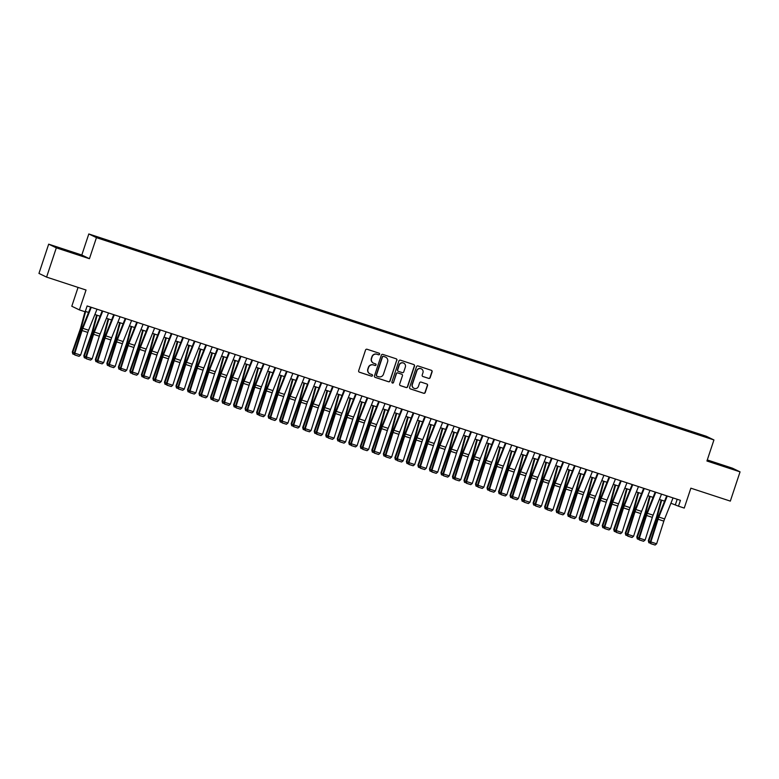 <?xml version="1.0" encoding="UTF-8"?>
<svg xmlns="http://www.w3.org/2000/svg" width="779" height="779" viewBox="0 0 779 779"><rect width="100%" height="100%" fill="white"/><g stroke="black" fill="none" stroke-linecap="round" stroke-linejoin="round"><path stroke-width="1.17" d="M379.607 354.25A0.847 0.837 115.8 0 0 379.081 353.189L367.065 349.255A1.207 1.188 115.8 0 0 365.555 350.024L358.671 370.697A1.207 1.188 115.8 0 0 359.421 372.216L371.437 376.16A0.847 0.837 115.8 0 0 372.498 375.614A0.847 0.837 115.8 0 0 371.973 374.543L370.414 374.037A3.876 3.807 115.8 0 1 368.019 369.178L368.594 367.454A3.876 3.807 115.8 0 1 373.433 364.962L374.991 365.478A0.847 0.837 115.8 0 0 376.053 364.932A0.847 0.837 115.8 0 0 375.527 363.871L373.969 363.355A3.876 3.807 115.8 0 1 371.573 358.496L372.148 356.772A3.876 3.807 115.8 0 1 376.987 354.289L378.545 354.796A0.847 0.837 115.8 0 0 379.607 354.25M373.404 363.121A3.876 3.807 115.8 0 1 371.369 358.398L371.943 356.675A3.876 3.807 115.8 0 1 376.783 354.182L378.341 354.698A0.847 0.837 115.8 0 0 379.071 353.189M359.177 372.109A1.207 1.188 115.8 0 0 359.216 372.119L371.232 376.053A0.847 0.837 115.8 0 0 371.973 374.543M369.85 373.803A3.876 3.807 115.8 0 1 367.815 369.08L368.389 367.357A3.876 3.807 115.8 0 1 373.229 364.864L374.787 365.38A0.847 0.837 115.8 0 0 375.517 363.861M719.942 464.469L728.745 467.604L719.942 464.469M66.157 250.283L74.959 253.409L66.157 250.283M697.604 433.494L702.006 435.062L697.604 433.494M428.654 378.409A1.207 1.188 115.8 0 0 430.174 377.63L432.102 371.836A1.207 1.188 115.8 0 0 431.352 370.317L418.011 365.945A1.207 1.188 115.8 0 0 416.492 366.714L409.618 387.387A1.207 1.188 115.8 0 0 410.367 388.906L423.708 393.278A1.207 1.188 115.8 0 0 425.227 392.499L427.554 385.498A1.207 1.188 115.8 0 0 426.804 383.979L421.098 382.109A1.207 1.188 115.8 0 0 419.579 382.888L418.43 386.355A3.243 3.184 115.8 0 1 413.99 388.283A3.243 3.184 115.8 0 1 412.373 384.378L416.901 370.765A3.243 3.184 115.8 0 1 421.332 368.847A3.243 3.184 115.8 0 1 422.948 372.752L422.199 375.02A1.207 1.188 115.8 0 0 422.948 376.539L428.45 378.312A1.207 1.188 115.8 0 0 429.969 377.533L431.897 371.729A1.207 1.188 115.8 0 0 431.391 370.327M56.312 247.849L89.429 258.706L81.805 255.015L48.678 244.168L56.312 247.849L46.584 277.1L86.041 290.031L79.419 309.915L85.184 311.804L87.131 305.952L680.427 500.332L678.49 506.184L684.244 508.074L690.866 488.18L730.322 501.111L740.05 471.86L732.416 468.179L707.283 459.941M89.429 258.706L96.44 237.644L713.934 439.95L706.933 461.002L740.05 471.86M396.93 360.307A1.207 1.188 115.8 0 0 396.18 358.788L382.84 354.416A1.207 1.188 115.8 0 0 381.33 355.195L374.446 375.868A1.207 1.188 115.8 0 0 375.196 377.387L388.546 381.759A1.207 1.188 115.8 0 0 390.055 380.98L396.725 360.21A1.207 1.188 115.8 0 0 396.219 358.807M400.425 360.18L413.766 364.553A1.207 1.188 115.8 0 1 414.516 366.072L407.641 386.744A1.207 1.188 115.8 0 1 406.122 387.523L400.416 385.654A1.207 1.188 115.8 0 1 399.666 384.135L402.451 375.751A1.207 1.188 115.8 0 0 401.711 374.232L397.923 372.985A1.207 1.188 115.8 0 0 396.404 373.764L393.502 382.489A0.847 0.837 115.8 0 1 392.343 382.995A0.847 0.837 115.8 0 1 391.915 381.973L398.906 360.959A1.207 1.188 115.8 0 1 400.425 360.18M46.584 277.1L38.95 273.419L48.678 244.168M98.573 237.439L104.094 239.172L98.573 237.439M96.44 237.644L88.806 233.963L706.3 436.259L713.934 439.95M689.551 431.829L689.824 430.991L106.889 240.01L108.271 241.169M689.824 430.991L707.079 437.35L695.851 433.893L112.916 242.912L95.661 236.553L108.339 240.701M78.056 287.412L71.795 306.235L79.419 309.915M81.805 255.015L88.806 233.963M670.914 503.224L678.49 506.184M85.33 311.376L88.563 312.428M94.892 314.502L100.082 316.206M106.411 318.28L111.601 319.984M117.931 322.058L123.121 323.752M129.45 325.826L134.64 327.531M140.97 329.605L146.16 331.299M152.489 333.373L157.679 335.077M164.018 337.151L169.199 338.855M175.538 340.929L180.728 342.624M187.057 344.698L192.247 346.402M198.577 348.476L203.767 350.17M210.096 352.244L215.286 353.948M221.616 356.022L226.806 357.727M233.135 359.801L238.325 361.495M244.655 363.569L249.845 365.273M256.174 367.347L261.364 369.042M267.703 371.125L272.884 372.82M279.223 374.894L284.403 376.598M290.742 378.672L295.932 380.366M302.262 382.44L307.452 384.144M313.781 386.218L318.971 387.923M325.301 389.997L330.491 391.691M336.82 393.765L342.01 395.469M348.34 397.543L353.53 399.238M359.859 401.312L365.049 403.016M371.379 405.09L376.569 406.794M382.908 408.868L388.088 410.562M394.427 412.636L399.617 414.34M405.947 416.414L411.137 418.109M417.466 420.183L422.656 421.887M428.986 423.961L434.176 425.665M440.505 427.739L445.695 429.433M452.024 431.508L457.215 433.212M463.544 435.286L468.734 436.98M475.063 439.054L480.253 440.758M486.583 442.832L491.773 444.536M498.112 446.61L503.292 448.305M509.632 450.379L514.822 452.083M521.151 454.157L526.341 455.861M532.67 457.935L537.861 459.629M544.19 461.704L549.38 463.408M555.709 465.482L560.899 467.176M567.229 469.25L572.419 470.954M578.748 473.028L583.938 474.732M590.268 476.806L595.458 478.501M601.797 480.575L606.977 482.279M613.316 484.353L618.497 486.047M624.836 488.121L630.026 489.825M636.355 491.9L641.545 493.604M647.875 495.678L653.065 497.372M659.394 499.446L664.584 501.15M677.194 499.271L675.393 504.685M691.177 432.364L691.275 431.683M703.943 435.841L703.456 436.162M374.952 377.27A1.207 1.188 115.8 0 0 374.991 377.289L388.332 381.661A1.207 1.188 115.8 0 0 389.851 380.882L396.725 360.21M383.55 356.431A0.847 0.837 115.8 0 0 382.489 356.977L376.452 375.127A0.847 0.837 115.8 0 0 376.978 376.189L378.613 376.724A3.876 3.807 115.8 0 0 383.463 374.232L387.582 361.836A3.876 3.807 115.8 0 0 385.186 356.967L383.346 356.334A0.847 0.837 115.8 0 0 382.285 356.879L382.489 356.977M376.773 376.091A0.847 0.837 115.8 0 1 376.247 375.02L382.285 356.879M385.547 357.113A3.876 3.807 115.8 0 0 384.982 356.87L385.186 356.967M383.346 356.334L384.982 356.87M400.172 385.537A1.207 1.188 115.8 0 0 400.211 385.547L405.917 387.416A1.207 1.188 115.8 0 0 407.436 386.647L414.311 365.974A1.207 1.188 115.8 0 0 413.805 364.562M401.75 374.241A1.207 1.188 115.8 0 0 401.497 374.124L397.709 372.888A1.207 1.188 115.8 0 0 396.199 373.667L393.502 382.489M392.246 382.937A0.847 0.837 115.8 0 0 393.298 382.392M405.353 367.045A3.243 3.184 115.8 0 0 403.736 363.141A3.243 3.184 115.8 0 0 399.296 365.069L397.709 369.859A1.207 1.188 115.8 0 0 398.449 371.379L402.246 372.615A1.207 1.188 115.8 0 0 403.756 371.846L405.353 367.045M403.629 363.092A3.243 3.184 115.8 0 0 399.091 364.962L399.296 365.069M398.205 371.262A1.207 1.188 115.8 0 1 397.494 369.762L399.091 364.962M422.705 376.423A1.207 1.188 115.8 0 0 422.744 376.442L428.45 378.312M421.235 368.798A3.243 3.184 115.8 0 0 416.697 370.668L416.901 370.765M413.892 388.234A3.243 3.184 115.8 0 1 412.169 384.281L416.697 370.668M410.367 388.906L410.163 388.809A1.207 1.188 115.8 0 0 410.163 388.809L423.503 393.181A1.207 1.188 115.8 0 0 425.013 392.402L427.35 385.401A1.207 1.188 115.8 0 0 426.843 383.989M84.969 311.736L80.782 327.346A6.164 1.139 108.1 0 1 80.091 329.585L72.301 351.981L72.749 352.439L80.529 330.043A9.251 1.704 -71.9 0 0 81.571 326.683L85.651 311.473M74.716 354.669L72.778 353.909L72.301 351.981M72.953 354.094L72.749 352.439L74.326 352.955M97.015 309.195L88.602 330.218A6.164 1.139 -71.9 0 0 87.813 332.419L80.607 355.088L74.842 353.208L74.813 354.99L79.078 356.324L75.047 355M91.26 307.306L82.837 328.339A6.164 1.139 -71.9 0 0 82.048 330.53L74.842 353.208L74.258 353.169L81.464 330.491A9.251 1.704 108.1 0 1 82.642 327.199L90.685 307.121M74.258 353.169L74.813 354.99M79.078 356.324L80.607 355.088M96.606 315.067L92.302 331.114A6.164 1.139 108.1 0 1 91.61 333.354L83.82 355.75L84.268 356.207L92.049 333.811A9.251 1.704 -71.9 0 0 93.09 330.452L97.171 315.252M86.235 358.437L84.298 357.678L83.82 355.75M84.473 357.863L84.268 356.207L85.846 356.733M108.125 318.845L103.821 334.892A6.164 1.139 108.1 0 1 103.13 337.132L95.35 359.528L95.788 359.986L103.578 337.589A9.251 1.704 -71.9 0 0 104.61 334.23L108.69 319.03M97.755 362.216L95.817 361.456L95.35 359.528M95.992 361.641L95.788 359.986L97.365 360.502M119.645 322.613L115.341 338.661A6.164 1.139 108.1 0 1 114.649 340.9L106.869 363.306L107.307 363.764L115.097 341.368A9.251 1.704 -71.9 0 0 116.129 338.008L120.209 322.798M109.274 365.994L107.336 365.234L106.869 363.306M107.512 365.409L107.307 363.764L108.885 364.28M131.174 326.391L126.86 342.439A6.164 1.139 108.1 0 1 126.169 344.678L118.389 367.075L118.827 367.532L126.617 345.136A9.251 1.704 -71.9 0 0 127.649 341.777L131.729 326.576M120.794 369.762L118.856 369.003L118.389 367.075M119.041 369.188L118.827 367.532L120.404 368.048M108.534 312.973L100.121 333.996A6.164 1.139 -71.9 0 0 99.332 336.187L92.126 358.866L86.362 356.977L86.333 358.759L90.598 360.102L86.566 358.778M102.779 311.084L94.356 332.107A6.164 1.139 -71.9 0 0 93.577 334.308L86.362 356.977L85.778 356.938L92.993 334.269A9.251 1.704 108.1 0 1 94.162 330.978L102.205 310.899M85.778 356.938L86.333 358.759M90.598 360.102L92.126 358.866M120.063 316.741L111.64 337.774A6.164 1.139 -71.9 0 0 110.852 339.965L103.646 362.644L97.881 360.755L97.852 362.537L102.117 363.871L98.086 362.556M114.299 314.852L105.876 335.885A6.164 1.139 -71.9 0 0 105.097 338.076L97.881 360.755L97.297 360.716L104.513 338.037A9.251 1.704 108.1 0 1 105.691 334.746L113.724 314.667M97.297 360.716L97.852 362.537M102.117 363.871L103.646 362.644M131.583 320.52L123.16 341.543A6.164 1.139 -71.9 0 0 122.371 343.743L115.165 366.412L109.401 364.523L109.372 366.315L113.637 367.649L109.605 366.325M125.818 318.63L117.395 339.654A6.164 1.139 -71.9 0 0 116.616 341.854L109.401 364.523L108.817 364.494L116.032 341.815A9.251 1.704 108.1 0 1 117.21 338.524L125.244 318.445M108.817 364.494L109.372 366.315M113.637 367.649L115.165 366.412M143.102 324.288L134.679 345.321A6.164 1.139 -71.9 0 0 133.891 347.512L126.685 370.191L120.92 368.301L120.891 370.083L125.156 371.417L121.125 370.103M137.338 322.409L128.915 343.432A6.164 1.139 -71.9 0 0 128.136 345.623L120.92 368.301L120.336 368.263L127.552 345.594A9.251 1.704 108.1 0 1 128.73 342.302L136.773 322.214M120.336 368.263L120.891 370.083M125.156 371.417L126.685 370.191M142.693 330.169L138.38 346.217A6.164 1.139 108.1 0 1 137.688 348.456L129.908 370.853L130.346 371.31L138.136 348.914A9.251 1.704 -71.9 0 0 139.168 345.555L143.248 330.345M132.313 373.54L130.375 372.781L129.908 370.853M130.56 372.966L130.346 371.31L131.933 371.826M154.622 328.066L146.199 349.089A6.164 1.139 -71.9 0 0 145.42 351.29L138.204 373.959L132.449 372.08L132.411 373.862L136.685 375.196L132.644 373.871M148.857 326.177L140.444 347.21A6.164 1.139 -71.9 0 0 139.655 349.401L132.449 372.08L131.865 372.041L139.071 349.362A9.251 1.704 108.1 0 1 140.249 346.071L148.292 325.992M131.865 372.041L132.411 373.862M136.685 375.196L138.204 373.959M154.213 333.938L149.899 349.985A6.164 1.139 108.1 0 1 149.208 352.225L141.427 374.621L141.875 375.089L149.656 352.683A9.251 1.704 -71.9 0 0 150.688 349.323L154.768 334.123M143.842 377.318L141.905 376.549L141.427 374.621M142.08 376.734L141.875 375.089L143.453 375.605M166.141 331.844L157.718 352.868A6.164 1.139 -71.9 0 0 156.939 355.058L149.724 377.737L143.969 375.848L143.94 377.63L148.205 378.974L144.173 377.649M160.377 329.955L151.963 350.978A6.164 1.139 -71.9 0 0 151.175 353.179L143.969 375.848L143.385 375.809L150.59 353.14A9.251 1.704 108.1 0 1 151.769 349.849L159.812 329.77M143.385 375.809L143.94 377.63M148.205 378.974L149.724 377.737M165.732 337.716L161.419 353.763A6.164 1.139 108.1 0 1 160.727 356.003L152.947 378.399L153.395 378.857L161.175 356.461A9.251 1.704 -71.9 0 0 162.207 353.101L166.297 337.901M155.362 381.087L153.424 380.327L152.947 378.399M153.599 380.512L153.395 378.857L154.972 379.373M177.661 335.613L169.238 356.646A6.164 1.139 -71.9 0 0 168.459 358.837L161.243 381.515L155.488 379.626L155.459 381.408L159.724 382.742L155.693 381.428M171.906 333.724L163.483 354.757A6.164 1.139 -71.9 0 0 162.694 356.948L155.488 379.626L154.904 379.587L162.11 356.909A9.251 1.704 108.1 0 1 163.288 353.617L171.331 333.539M154.904 379.587L155.459 381.408M159.724 382.742L161.243 381.515M177.252 341.484L172.938 357.532A6.164 1.139 108.1 0 1 172.256 359.771L164.466 382.177L164.914 382.635L172.695 360.239A9.251 1.704 -71.9 0 0 173.736 356.879L177.816 341.669M166.881 384.865L164.944 384.105L164.466 382.177M165.119 384.29L164.914 382.635L166.492 383.151M189.18 339.391L180.757 360.414A6.164 1.139 -71.9 0 0 179.978 362.615L172.763 385.284L167.008 383.395L166.979 385.186L171.244 386.52L167.212 385.196M183.425 337.502L175.002 358.535A6.164 1.139 -71.9 0 0 174.214 360.726L167.008 383.395L166.424 383.365L173.629 360.687A9.251 1.704 108.1 0 1 174.808 357.395L182.851 337.317M166.424 383.365L166.979 385.186M171.244 386.52L172.763 385.284M188.771 345.263L184.467 361.31A6.164 1.139 108.1 0 1 183.776 363.55L175.986 385.946L176.434 386.403L184.214 364.007A9.251 1.704 -71.9 0 0 185.256 360.648L189.336 345.448M178.401 388.633L176.463 387.874L175.986 385.946M176.638 388.059L176.434 386.403L178.011 386.92M200.291 349.041L195.987 365.088A6.164 1.139 108.1 0 1 195.295 367.328L187.505 389.724L187.953 390.182L195.733 367.785A9.251 1.704 -71.9 0 0 196.775 364.426L200.855 349.226M189.92 392.412L187.982 391.652L187.505 389.724M188.158 391.837L187.953 390.182L189.531 390.698M211.81 352.809L207.506 368.857A6.164 1.139 108.1 0 1 206.815 371.096L199.025 393.492L199.473 393.96L207.253 371.554A9.251 1.704 -71.9 0 0 208.295 368.194L212.375 352.994M201.44 396.19L199.502 395.42L199.025 393.492M199.677 395.605L199.473 393.96L201.05 394.476M223.33 356.587L219.026 372.635A6.164 1.139 108.1 0 1 218.334 374.874L210.554 397.271L210.992 397.728L218.782 375.332A9.251 1.704 -71.9 0 0 219.814 371.973L223.894 356.772M212.959 399.958L211.021 399.199L210.554 397.271M211.197 399.384L210.992 397.728L212.57 398.244M234.849 360.356L230.545 376.413A6.164 1.139 108.1 0 1 229.854 378.643L222.073 401.049L222.512 401.506L230.302 379.11A9.251 1.704 -71.9 0 0 231.334 375.751L235.414 360.541M224.479 403.736L222.541 402.977L222.073 401.049M222.726 403.162L222.512 401.506L224.089 402.022M246.378 364.134L242.065 380.181A6.164 1.139 108.1 0 1 241.373 382.421L233.593 404.817L234.031 405.275L241.821 382.878A9.251 1.704 -71.9 0 0 242.853 379.519L246.933 364.319M235.998 407.505L234.06 406.745L233.593 404.817M234.245 406.93L234.031 405.275L235.609 405.801M257.898 367.912L253.584 383.959A6.164 1.139 108.1 0 1 252.893 386.199L245.112 408.595L245.551 409.053L253.341 386.657A9.251 1.704 -71.9 0 0 254.373 383.297L258.453 368.097M247.527 411.283L245.58 410.523L245.112 408.595M245.765 410.708L245.551 409.053L247.138 409.569M269.417 371.68L265.103 387.728A6.164 1.139 108.1 0 1 264.412 389.967L256.632 412.364L257.08 412.831L264.86 390.425A9.251 1.704 -71.9 0 0 265.892 387.066L269.982 371.865M259.047 415.061L257.109 414.301L256.632 412.364M257.284 414.477L257.08 412.831L258.657 413.347M280.937 375.459L276.623 391.506A6.164 1.139 108.1 0 1 275.932 393.746L268.151 416.142L268.599 416.599L276.379 394.203A9.251 1.704 -71.9 0 0 277.412 390.844L281.501 375.644M270.566 418.829L268.628 418.07L268.151 416.142M268.804 418.255L268.599 416.599L270.177 417.116M292.456 379.227L288.142 395.284A6.164 1.139 108.1 0 1 287.461 397.524L279.671 419.92L280.119 420.378L287.899 397.981A9.251 1.704 -71.9 0 0 288.941 394.622L293.021 379.412M282.086 422.608L280.148 421.848L279.671 419.92M280.323 422.033L280.119 420.378L281.696 420.894M303.976 383.005L299.672 399.052A6.164 1.139 108.1 0 1 298.98 401.292L291.19 423.688L291.638 424.146L299.418 401.75A9.251 1.704 -71.9 0 0 300.46 398.39L304.54 383.19M293.605 426.376L291.667 425.616L291.19 423.688M291.843 425.801L291.638 424.146L293.216 424.672M315.495 386.783L311.191 402.831A6.164 1.139 108.1 0 1 310.5 405.07L302.71 427.467L303.158 427.924L310.938 405.528A9.251 1.704 -71.9 0 0 311.98 402.168L316.06 386.968M305.125 430.154L303.187 429.395L302.71 427.467M303.362 429.58L303.158 427.924L304.735 428.44M200.7 343.159L192.286 364.192A6.164 1.139 -71.9 0 0 191.498 366.383L184.292 389.062L178.527 387.173L178.498 388.955L182.763 390.289L178.732 388.974M194.945 341.28L186.522 362.303A6.164 1.139 -71.9 0 0 185.733 364.494L178.527 387.173L177.943 387.134L185.149 364.465A9.251 1.704 108.1 0 1 186.327 361.174L194.37 341.085M177.943 387.134L178.498 388.955M182.763 390.289L184.292 389.062M212.219 346.937L203.806 367.97A6.164 1.139 -71.9 0 0 203.017 370.161L195.811 392.84L190.047 390.951L190.018 392.733L194.283 394.067L190.251 392.743M206.464 345.048L198.041 366.081A6.164 1.139 -71.9 0 0 197.262 368.272L190.047 390.951L189.463 390.912L196.668 368.233A9.251 1.704 108.1 0 1 197.847 364.942L205.89 344.863M189.463 390.912L190.018 392.733M194.283 394.067L195.811 392.84M223.748 350.716L215.325 371.739A6.164 1.139 -71.9 0 0 214.537 373.93L207.331 396.608L201.566 394.719L201.537 396.501L205.802 397.845L201.771 396.521M217.984 348.826L209.561 369.85A6.164 1.139 -71.9 0 0 208.782 372.05L201.566 394.719L200.982 394.68L208.197 372.011A9.251 1.704 108.1 0 1 209.366 368.72L217.409 348.641M200.982 394.68L201.537 396.501M205.802 397.845L207.331 396.608M235.268 354.484L226.845 375.517A6.164 1.139 -71.9 0 0 226.056 377.708L218.85 400.387L213.086 398.497L213.056 400.279L217.322 401.613L213.29 400.299M229.503 352.595L221.08 373.628A6.164 1.139 -71.9 0 0 220.301 375.819L213.086 398.497L212.501 398.459L219.717 375.78A9.251 1.704 108.1 0 1 220.895 372.489L228.929 352.41M212.501 398.459L213.056 400.279M217.322 401.613L218.85 400.387M246.787 358.262L238.364 379.285A6.164 1.139 -71.9 0 0 237.576 381.486L230.37 404.155L224.605 402.276L224.576 404.058L228.841 405.392L224.81 404.067M241.023 356.373L232.6 377.406A6.164 1.139 -71.9 0 0 231.821 379.597L224.605 402.276L224.021 402.237L231.236 379.558A9.251 1.704 108.1 0 1 232.415 376.267L240.448 356.188M224.021 402.237L224.576 404.058M228.841 405.392L230.37 404.155M258.307 362.04L249.884 383.064A6.164 1.139 -71.9 0 0 249.095 385.254L241.889 407.933L236.134 406.044L236.095 407.826L240.37 409.16L236.329 407.845M252.542 360.151L244.119 381.174A6.164 1.139 -71.9 0 0 243.34 383.375L236.134 406.044L235.55 406.005L242.756 383.336A9.251 1.704 108.1 0 1 243.934 380.045L251.977 359.956M235.55 406.005L236.095 407.826M240.37 409.16L241.889 407.933M269.826 365.809L261.403 386.842A6.164 1.139 -71.9 0 0 260.624 389.033L253.409 411.711L247.654 409.822L247.625 411.604L251.89 412.938L247.858 411.614M264.062 363.92L255.648 384.953A6.164 1.139 -71.9 0 0 254.86 387.144L247.654 409.822L247.07 409.783L254.275 387.105A9.251 1.704 108.1 0 1 255.454 383.813L263.497 363.735M247.07 409.783L247.625 411.604M251.89 412.938L253.409 411.711M281.346 369.587L272.923 390.61A6.164 1.139 -71.9 0 0 272.144 392.811L264.928 415.48L259.173 413.591L259.144 415.382L263.409 416.716L259.378 415.392M275.581 367.698L267.168 388.721A6.164 1.139 -71.9 0 0 266.379 390.922L259.173 413.591L258.589 413.561L265.795 390.883A9.251 1.704 108.1 0 1 266.973 387.591L275.016 367.513M258.589 413.561L259.144 415.382M263.409 416.716L264.928 415.48M292.865 373.355L284.442 394.388A6.164 1.139 -71.9 0 0 283.663 396.579L276.448 419.258L270.693 417.369L270.664 419.151L274.929 420.485L270.897 419.17M287.11 371.476L278.687 392.499A6.164 1.139 -71.9 0 0 277.899 394.69L270.693 417.369L270.109 417.33L277.314 394.661A9.251 1.704 108.1 0 1 278.493 391.37L286.536 371.281M270.109 417.33L270.664 419.151M274.929 420.485L276.448 419.258M304.385 377.133L295.962 398.157A6.164 1.139 -71.9 0 0 295.183 400.357L287.967 423.026L282.212 421.147L282.183 422.929L286.448 424.263L282.417 422.939M298.63 375.244L290.207 396.277A6.164 1.139 -71.9 0 0 289.418 398.468L282.212 421.147L281.628 421.108L288.834 398.429A9.251 1.704 108.1 0 1 290.012 395.138L298.055 375.059M281.628 421.108L282.183 422.929M286.448 424.263L287.967 423.026M315.904 380.912L307.491 401.935A6.164 1.139 -71.9 0 0 306.702 404.126L299.496 426.804L293.732 424.915L293.702 426.697L297.968 428.041L293.936 426.717M310.149 379.022L301.726 400.046A6.164 1.139 -71.9 0 0 300.937 402.246L293.732 424.915L293.147 424.876L300.353 402.207A9.251 1.704 108.1 0 1 301.531 398.916L309.575 378.837M293.147 424.876L293.702 426.697M297.968 428.041L299.496 426.804M327.423 384.68L319.01 405.713A6.164 1.139 -71.9 0 0 318.221 407.904L311.016 430.583L305.251 428.693L305.222 430.475L309.487 431.809L305.456 430.485M321.669 382.791L313.246 403.824A6.164 1.139 -71.9 0 0 312.467 406.015L305.251 428.693L304.667 428.654L311.882 405.976A9.251 1.704 108.1 0 1 313.051 402.685L321.094 382.606M304.667 428.654L305.222 430.475M309.487 431.809L311.016 430.583M327.014 390.552L322.71 406.599A6.164 1.139 108.1 0 1 322.019 408.839L314.229 431.245L314.677 431.702L322.467 409.306A9.251 1.704 -71.9 0 0 323.499 405.947L327.579 390.737M316.644 433.932L314.706 433.173L314.229 431.245M314.882 433.348L314.677 431.702L316.255 432.218M338.534 394.33L334.23 410.377A6.164 1.139 108.1 0 1 333.539 412.617L325.758 435.013L326.197 435.471L333.987 413.074A9.251 1.704 -71.9 0 0 335.019 409.715L339.099 394.515M328.163 437.701L326.226 436.941L325.758 435.013M326.401 437.126L326.197 435.471L327.774 435.987M350.053 398.108L345.749 414.155A6.164 1.139 108.1 0 1 345.058 416.395L337.278 438.791L337.716 439.249L345.506 416.853A9.251 1.704 -71.9 0 0 346.538 413.493L350.618 398.283M339.683 441.479L337.745 440.719L337.278 438.791M337.93 440.904L337.716 439.249L339.293 439.765M361.583 401.876L357.269 417.924A6.164 1.139 108.1 0 1 356.578 420.163L348.797 442.56L349.235 443.027L357.025 420.621A9.251 1.704 -71.9 0 0 358.058 417.262L362.138 402.061M351.202 445.247L349.265 444.488L348.797 442.56M349.45 444.673L349.235 443.027L350.813 443.543M338.953 388.458L330.53 409.481A6.164 1.139 -71.9 0 0 329.741 411.682L322.535 434.351L316.771 432.462L316.741 434.254L321.006 435.588L316.975 434.263M333.188 386.569L324.765 407.592A6.164 1.139 -71.9 0 0 323.986 409.793L316.771 432.462L316.186 432.433L323.402 409.754A9.251 1.704 108.1 0 1 324.57 406.463L332.614 386.384M316.186 432.433L316.741 434.254M321.006 435.588L322.535 434.351M350.472 392.226L342.049 413.26A6.164 1.139 -71.9 0 0 341.26 415.45L334.055 438.129L328.29 436.24L328.261 438.022L332.526 439.356L328.495 438.041M344.707 390.347L336.285 411.37A6.164 1.139 -71.9 0 0 335.506 413.561L328.29 436.24L327.706 436.201L334.921 413.532A9.251 1.704 108.1 0 1 336.1 410.241L344.133 390.152M327.706 436.201L328.261 438.022M332.526 439.356L334.055 438.129M361.992 396.005L353.569 417.028A6.164 1.139 -71.9 0 0 352.78 419.229L345.574 441.897L339.81 440.018L339.78 441.8L344.045 443.134L340.014 441.81M356.227 394.116L347.804 415.149A6.164 1.139 -71.9 0 0 347.025 417.34L339.81 440.018L339.225 439.979L346.441 417.301A9.251 1.704 108.1 0 1 347.619 414.009L355.662 393.931M339.225 439.979L339.78 441.8M344.045 443.134L345.574 441.897M373.511 399.783L365.088 420.806A6.164 1.139 -71.9 0 0 364.309 422.997L357.094 445.676L351.339 443.787L351.3 445.569L355.575 446.912L351.533 445.588M367.746 397.894L359.333 418.917A6.164 1.139 -71.9 0 0 358.544 421.118L351.339 443.787L350.754 443.748L357.96 421.079A9.251 1.704 108.1 0 1 359.138 417.787L367.182 397.709M350.754 443.748L351.3 445.569M355.575 446.912L357.094 445.676M373.102 405.655L368.788 421.702A6.164 1.139 108.1 0 1 368.097 423.942L360.317 446.338L360.765 446.795L368.545 424.399A9.251 1.704 -71.9 0 0 369.577 421.04L373.657 405.84M362.732 449.025L360.794 448.266L360.317 446.338M360.969 448.451L360.765 446.795L362.342 447.312M385.03 403.551L376.608 424.584A6.164 1.139 -71.9 0 0 375.829 426.775L368.613 449.454L362.858 447.565L362.829 449.347L367.094 450.681L363.063 449.366M379.266 401.662L370.853 422.695A6.164 1.139 -71.9 0 0 370.064 424.886L362.858 447.565L362.274 447.526L369.48 424.847A9.251 1.704 108.1 0 1 370.658 421.556L378.701 401.477M362.274 447.526L362.829 449.347M367.094 450.681L368.613 449.454M384.622 409.423L380.308 425.47A6.164 1.139 108.1 0 1 379.616 427.71L371.836 450.116L372.284 450.574L380.064 428.177A9.251 1.704 -71.9 0 0 381.097 424.818L385.186 409.608M374.251 452.803L372.313 452.044L371.836 450.116M372.489 452.219L372.284 450.574L373.862 451.09M396.55 407.329L388.127 428.353A6.164 1.139 -71.9 0 0 387.348 430.553L380.133 453.222L374.378 451.333L374.348 453.125L378.613 454.459L374.582 453.135M390.795 405.44L382.372 426.464A6.164 1.139 -71.9 0 0 381.583 428.664L374.378 451.333L373.793 451.304L380.999 428.625A9.251 1.704 108.1 0 1 382.177 425.334L390.221 405.255M373.793 451.304L374.348 453.125M378.613 454.459L380.133 453.222M396.141 413.201L391.827 429.248A6.164 1.139 108.1 0 1 391.146 431.488L383.356 453.884L383.804 454.342L391.584 431.946A9.251 1.704 -71.9 0 0 392.616 428.586L396.706 413.386M385.771 456.572L383.833 455.812L383.356 453.884M384.008 455.997L383.804 454.342L385.381 454.858M408.069 411.098L399.646 432.131A6.164 1.139 -71.9 0 0 398.867 434.322L391.652 457L385.897 455.111L385.868 456.893L390.133 458.227L386.102 456.913M402.315 409.218L393.892 430.242A6.164 1.139 -71.9 0 0 393.103 432.433L385.897 455.111L385.313 455.072L392.519 432.403A9.251 1.704 108.1 0 1 393.697 429.112L401.74 409.024M385.313 455.072L385.868 456.893M390.133 458.227L391.652 457M407.66 416.979L403.356 433.027A6.164 1.139 108.1 0 1 402.665 435.266L394.875 457.663L395.323 458.12L403.103 435.724A9.251 1.704 -71.9 0 0 404.145 432.364L408.225 417.154M397.29 460.35L395.352 459.591L394.875 457.663M395.528 459.776L395.323 458.12L396.901 458.636M419.589 414.876L411.166 435.909A6.164 1.139 -71.9 0 0 410.387 438.1L403.181 460.769L397.417 458.889L397.387 460.671L401.652 462.005L397.621 460.681M413.834 412.987L405.411 434.02A6.164 1.139 -71.9 0 0 404.622 436.211L397.417 458.889L396.832 458.85L404.038 436.172A9.251 1.704 108.1 0 1 405.216 432.881L413.26 412.802M396.832 458.85L397.387 460.671M401.652 462.005L403.181 460.769M419.18 420.748L414.876 436.795A6.164 1.139 108.1 0 1 414.185 439.035L406.395 461.431L406.842 461.898L414.623 439.492A9.251 1.704 -71.9 0 0 415.665 436.133L419.745 420.933M408.809 464.128L406.872 463.359L406.395 461.431M407.047 463.544L406.842 461.898L408.42 462.414M431.108 418.654L422.695 439.677A6.164 1.139 -71.9 0 0 421.906 441.868L414.701 464.547L408.936 462.658L408.907 464.44L413.172 465.784L409.141 464.459M425.353 416.765L416.931 437.788A6.164 1.139 -71.9 0 0 416.142 439.989L408.936 462.658L408.352 462.619L415.558 439.95A9.251 1.704 108.1 0 1 416.736 436.659L424.779 416.58M408.352 462.619L408.907 464.44M413.172 465.784L414.701 464.547M430.699 424.526L426.395 440.573A6.164 1.139 108.1 0 1 425.704 442.813L417.914 465.209L418.362 465.667L426.142 443.27A9.251 1.704 -71.9 0 0 427.184 439.911L431.264 424.711M420.329 467.897L418.391 467.137L417.914 465.209M418.566 467.322L418.362 465.667L419.939 466.183M442.628 422.422L434.215 443.455A6.164 1.139 -71.9 0 0 433.426 445.646L426.22 468.325L420.456 466.436L420.426 468.218L424.691 469.552L420.66 468.237M436.873 420.533L428.45 441.566A6.164 1.139 -71.9 0 0 427.671 443.757L420.456 466.436L419.871 466.397L427.087 443.718A9.251 1.704 108.1 0 1 428.255 440.427L436.298 420.348M419.871 466.397L420.426 468.218M424.691 469.552L426.22 468.325M442.219 428.294L437.915 444.342A6.164 1.139 108.1 0 1 437.223 446.581L429.443 468.987L429.881 469.445L437.671 447.049A9.251 1.704 -71.9 0 0 438.704 443.689L442.784 428.479M431.848 471.675L429.911 470.915L429.443 468.987M430.086 471.1L429.881 469.445L431.459 469.961M454.157 426.201L445.734 447.224A6.164 1.139 -71.9 0 0 444.945 449.425L437.74 472.093L431.975 470.214L431.946 471.996L436.211 473.33L432.179 472.006M448.392 424.312L439.969 445.345A6.164 1.139 -71.9 0 0 439.19 447.536L431.975 470.214L431.391 470.175L438.606 447.497A9.251 1.704 108.1 0 1 439.784 444.205L447.818 424.127M431.391 470.175L431.946 471.996M436.211 473.33L437.74 472.093M453.738 432.072L449.434 448.12A6.164 1.139 108.1 0 1 448.743 450.359L440.963 472.756L441.401 473.213L449.191 450.817A9.251 1.704 -71.9 0 0 450.223 447.458L454.303 432.257M443.368 475.443L441.43 474.684L440.963 472.756M441.605 474.869L441.401 473.213L442.978 473.729M465.676 429.969L457.254 451.002A6.164 1.139 -71.9 0 0 456.465 453.193L449.259 475.872L443.494 473.983L443.465 475.765L447.73 477.099L443.699 475.784M459.912 428.09L451.489 449.113A6.164 1.139 -71.9 0 0 450.71 451.304L443.494 473.983L442.91 473.944L450.126 451.275A9.251 1.704 108.1 0 1 451.304 447.983L459.337 427.895M442.91 473.944L443.465 475.765M447.73 477.099L449.259 475.872M465.267 435.851L460.954 451.898A6.164 1.139 108.1 0 1 460.262 454.138L452.482 476.534L452.92 476.991L460.71 454.595A9.251 1.704 -71.9 0 0 461.743 451.236L465.823 436.036M454.887 479.221L452.95 478.462L452.482 476.534M453.135 478.647L452.92 476.991L454.498 477.508M477.196 433.747L468.773 454.78A6.164 1.139 -71.9 0 0 467.984 456.971L460.779 479.65L455.014 477.761L454.985 479.543L459.25 480.877L455.218 479.552M471.431 431.858L463.008 452.891A6.164 1.139 -71.9 0 0 462.229 455.082L455.014 477.761L454.43 477.722L461.645 455.043A9.251 1.704 108.1 0 1 462.823 451.752L470.867 431.673M454.43 477.722L454.985 479.543M459.25 480.877L460.779 479.65M476.787 439.619L472.473 455.666A6.164 1.139 108.1 0 1 471.782 457.906L464.002 480.302L464.44 480.77L472.23 458.364A9.251 1.704 -71.9 0 0 473.262 455.004L477.342 439.804M466.407 482.999L464.469 482.23L464.002 480.302M464.654 482.415L464.44 480.77L466.027 481.286M488.715 437.525L480.292 458.549A6.164 1.139 -71.9 0 0 479.513 460.74L472.298 483.418L466.543 481.529L466.504 483.311L470.779 484.655L466.738 483.331M482.951 435.636L474.538 456.66A6.164 1.139 -71.9 0 0 473.749 458.86L466.543 481.529L465.959 481.5L473.165 458.821A9.251 1.704 108.1 0 1 474.343 455.53L482.386 435.451M465.959 481.5L466.504 483.311M470.779 484.655L472.298 483.418M488.306 443.397L483.993 459.444A6.164 1.139 108.1 0 1 483.301 461.684L475.521 484.08L475.969 484.538L483.749 462.142A9.251 1.704 -71.9 0 0 484.781 458.782L488.861 443.582M477.936 486.768L475.998 486.008L475.521 484.08M476.173 486.193L475.969 484.538L477.546 485.054M500.235 441.294L491.812 462.327A6.164 1.139 -71.9 0 0 491.033 464.518L483.817 487.196L478.063 485.307L478.033 487.089L482.298 488.423L478.267 487.109M494.47 439.414L486.057 460.438A6.164 1.139 -71.9 0 0 485.268 462.629L478.063 485.307L477.478 485.268L484.684 462.59A9.251 1.704 108.1 0 1 485.862 459.298L493.905 439.22M477.478 485.268L478.033 487.089M482.298 488.423L483.817 487.196M499.826 447.165L495.512 463.223A6.164 1.139 108.1 0 1 494.821 465.462L487.041 487.858L487.488 488.316L495.269 465.92A9.251 1.704 -71.9 0 0 496.301 462.56L500.391 447.35M489.455 490.546L487.518 489.787L487.041 487.858M487.693 489.972L487.488 488.316L489.066 488.832M511.754 445.072L503.331 466.095A6.164 1.139 -71.9 0 0 502.552 468.296L495.337 490.965L489.582 489.085L489.553 490.867L493.818 492.201L489.787 490.877M505.999 443.183L497.577 464.216A6.164 1.139 -71.9 0 0 496.788 466.407L489.582 489.085L488.998 489.046L496.204 466.368A9.251 1.704 108.1 0 1 497.382 463.077L505.425 442.998M488.998 489.046L489.553 490.867M493.818 492.201L495.337 490.965M511.345 450.944L507.032 466.991A6.164 1.139 108.1 0 1 506.35 469.231L498.56 491.627L499.008 492.085L506.788 469.688A9.251 1.704 -71.9 0 0 507.83 466.329L511.91 451.129M500.975 494.314L499.037 493.555L498.56 491.627M499.212 493.74L499.008 492.085L500.585 492.61M523.274 448.85L514.851 469.873A6.164 1.139 -71.9 0 0 514.072 472.064L506.856 494.743L501.101 492.854L501.072 494.636L505.337 495.98L501.306 494.655M517.519 446.961L509.096 467.984A6.164 1.139 -71.9 0 0 508.307 470.185L501.101 492.854L500.517 492.815L507.723 470.146A9.251 1.704 108.1 0 1 508.901 466.855L516.944 446.776M500.517 492.815L501.072 494.636M505.337 495.98L506.856 494.743M522.865 454.722L518.561 470.769A6.164 1.139 108.1 0 1 517.869 473.009L510.079 495.405L510.527 495.863L518.308 473.466A9.251 1.704 -71.9 0 0 519.35 470.107L523.43 454.907M512.494 498.093L510.557 497.333L510.079 495.405M510.732 497.518L510.527 495.863L512.105 496.379M534.793 452.618L526.38 473.651A6.164 1.139 -71.9 0 0 525.591 475.842L518.386 498.521L512.621 496.632L512.592 498.414L516.857 499.748L512.825 498.424M529.038 450.729L520.615 471.762A6.164 1.139 -71.9 0 0 519.827 473.953L512.621 496.632L512.037 496.593L519.242 473.914A9.251 1.704 108.1 0 1 520.421 470.623L528.464 450.544M512.037 496.593L512.592 498.414M516.857 499.748L518.386 498.521M534.384 458.49L530.08 474.538A6.164 1.139 108.1 0 1 529.389 476.777L521.599 499.173L522.047 499.641L529.827 477.245A9.251 1.704 -71.9 0 0 530.869 473.885L534.949 458.675M524.014 501.871L522.076 501.111L521.599 499.173M522.251 501.286L522.047 499.641L523.624 500.157M546.313 456.397L537.899 477.42A6.164 1.139 -71.9 0 0 537.111 479.621L529.905 502.289L524.14 500.4L524.111 502.192L528.376 503.526L524.345 502.202M540.558 454.508L532.135 475.531A6.164 1.139 -71.9 0 0 531.356 477.731L524.14 500.4L523.556 500.371L530.762 477.693A9.251 1.704 108.1 0 1 531.94 474.401L539.983 454.323M523.556 500.371L524.111 502.192M528.376 503.526L529.905 502.289M545.904 462.268L541.6 478.316A6.164 1.139 108.1 0 1 540.908 480.555L533.118 502.952L533.566 503.409L541.347 481.013A9.251 1.704 -71.9 0 0 542.388 477.654L546.469 462.453M535.533 505.639L533.596 504.88L533.118 502.952M533.771 505.065L533.566 503.409L535.144 503.925M557.842 460.165L549.419 481.198A6.164 1.139 -71.9 0 0 548.63 483.389L541.424 506.068L535.66 504.179L535.631 505.961L539.896 507.295L535.864 505.98M552.077 458.286L543.654 479.309A6.164 1.139 -71.9 0 0 542.875 481.5L535.66 504.179L535.076 504.14L542.291 481.471A9.251 1.704 108.1 0 1 543.46 478.179L551.503 458.091M535.076 504.14L535.631 505.961M539.896 507.295L541.424 506.068M557.423 466.037L553.119 482.094A6.164 1.139 108.1 0 1 552.428 484.334L544.648 506.73L545.086 507.187L552.876 484.791A9.251 1.704 -71.9 0 0 553.908 481.432L557.988 466.222M547.053 509.417L545.115 508.658L544.648 506.73M545.29 508.843L545.086 507.187L546.663 507.704M569.361 463.943L560.938 484.966A6.164 1.139 -71.9 0 0 560.15 487.167L552.944 509.836L547.179 507.957L547.15 509.739L551.415 511.073L547.384 509.748M563.597 462.054L555.174 483.087A6.164 1.139 -71.9 0 0 554.395 485.278L547.179 507.957L546.595 507.918L553.811 485.239A9.251 1.704 108.1 0 1 554.989 481.948L563.022 461.869M546.595 507.918L547.15 509.739M551.415 511.073L552.944 509.836M568.943 469.815L564.639 485.862A6.164 1.139 108.1 0 1 563.947 488.102L556.167 510.498L556.605 510.956L564.395 488.56A9.251 1.704 -71.9 0 0 565.427 485.2L569.507 470M558.572 513.186L556.634 512.426L556.167 510.498M556.819 512.611L556.605 510.956L558.183 511.482M580.881 467.721L572.458 488.745A6.164 1.139 -71.9 0 0 571.669 490.936L564.463 513.614L558.699 511.725L558.67 513.507L562.935 514.851L558.903 513.527M575.116 465.832L566.693 486.856A6.164 1.139 -71.9 0 0 565.914 489.056L558.699 511.725L558.115 511.686L565.33 489.017A9.251 1.704 108.1 0 1 566.508 485.726L574.542 465.647M558.115 511.686L558.67 513.507M562.935 514.851L564.463 513.614M580.472 473.593L576.158 489.64A6.164 1.139 108.1 0 1 575.467 491.88L567.687 514.276L568.125 514.734L575.915 492.338A9.251 1.704 -71.9 0 0 576.947 488.978L581.027 473.778M570.092 516.964L568.154 516.204L567.687 514.276M568.339 516.389L568.125 514.734L569.702 515.25M592.4 471.49L583.977 492.523A6.164 1.139 -71.9 0 0 583.189 494.714L575.983 517.392L570.228 515.503L570.189 517.285L574.464 518.619L570.423 517.295M586.636 469.601L578.213 490.634A6.164 1.139 -71.9 0 0 577.434 492.825L570.228 515.503L569.644 515.464L576.85 492.786A9.251 1.704 108.1 0 1 578.028 489.494L586.071 469.416M569.644 515.464L570.189 517.285M574.464 518.619L575.983 517.392M591.991 477.361L587.678 493.409A6.164 1.139 108.1 0 1 586.986 495.648L579.206 518.054L579.644 518.512L587.434 496.116A9.251 1.704 -71.9 0 0 588.466 492.756L592.546 477.546M581.621 520.742L579.673 519.982L579.206 518.054M579.858 520.158L579.644 518.512L581.231 519.028M603.92 475.268L595.497 496.291A6.164 1.139 -71.9 0 0 594.718 498.492L587.502 521.161L581.747 519.272L581.718 521.063L585.983 522.397L581.952 521.073M598.155 473.379L589.742 494.402A6.164 1.139 -71.9 0 0 588.953 496.603L581.747 519.272L581.163 519.242L588.369 496.564A9.251 1.704 108.1 0 1 589.547 493.273L597.59 473.194M581.163 519.242L581.718 521.063M585.983 522.397L587.502 521.161M603.511 481.14L599.197 497.187A6.164 1.139 108.1 0 1 598.506 499.427L590.725 521.823L591.173 522.281L598.954 499.884A9.251 1.704 -71.9 0 0 599.986 496.525L604.076 481.325M593.14 524.51L591.203 523.751L590.725 521.823M591.378 523.936L591.173 522.281L592.751 522.797M615.439 479.036L607.016 500.069A6.164 1.139 -71.9 0 0 606.237 502.26L599.022 524.939L593.267 523.05L593.238 524.832L597.503 526.166L593.471 524.851M609.675 477.157L601.261 498.18A6.164 1.139 -71.9 0 0 600.473 500.371L593.267 523.05L592.683 523.011L599.888 500.342A9.251 1.704 108.1 0 1 601.067 497.051L609.11 476.962M592.683 523.011L593.238 524.832M597.503 526.166L599.022 524.939M615.03 484.918L610.717 500.965A6.164 1.139 108.1 0 1 610.025 503.205L602.245 525.601L602.693 526.059L610.473 503.662A9.251 1.704 -71.9 0 0 611.505 500.303L615.595 485.093M604.66 528.289L602.722 527.529L602.245 525.601M602.897 527.714L602.693 526.059L604.27 526.575M626.959 482.814L618.536 503.838A6.164 1.139 -71.9 0 0 617.757 506.038L610.541 528.707L604.786 526.828L604.757 528.61L609.022 529.944L604.991 528.62M621.204 480.925L612.781 501.958A6.164 1.139 -71.9 0 0 611.992 504.149L604.786 526.828L604.202 526.789L611.408 504.11A9.251 1.704 108.1 0 1 612.586 500.819L620.629 480.74M604.202 526.789L604.757 528.61M609.022 529.944L610.541 528.707M626.55 488.686L622.236 504.734A6.164 1.139 108.1 0 1 621.554 506.973L613.764 529.369L614.212 529.837L621.993 507.431A9.251 1.704 -71.9 0 0 623.034 504.071L627.114 488.871M616.179 532.067L614.241 531.297L613.764 529.369M614.417 531.482L614.212 529.837L615.79 530.353M638.478 486.593L630.055 507.616A6.164 1.139 -71.9 0 0 629.276 509.807L622.061 532.485L616.306 530.596L616.277 532.378L620.542 533.722L616.51 532.398M632.723 484.704L624.3 505.727A6.164 1.139 -71.9 0 0 623.512 507.927L616.306 530.596L615.722 530.557L622.927 507.889A9.251 1.704 108.1 0 1 624.106 504.597L632.149 484.519M615.722 530.557L616.277 532.378M620.542 533.722L622.061 532.485M638.069 492.464L633.765 508.512A6.164 1.139 108.1 0 1 633.074 510.751L625.284 533.148L625.732 533.605L633.512 511.209A9.251 1.704 -71.9 0 0 634.554 507.85L638.634 492.649M627.699 535.835L625.761 535.076L625.284 533.148M625.936 535.261L625.732 533.605L627.309 534.121M649.998 490.361L641.584 511.394A6.164 1.139 -71.9 0 0 640.796 513.585L633.59 536.264L627.825 534.375L627.796 536.156L632.061 537.491L628.03 536.176M644.243 488.472L635.82 509.505A6.164 1.139 -71.9 0 0 635.031 511.696L627.825 534.375L627.241 534.336L634.447 511.657A9.251 1.704 108.1 0 1 635.625 508.366L643.668 488.287M627.241 534.336L627.796 536.156M632.061 537.491L633.59 536.264M649.589 496.233L645.285 512.28A6.164 1.139 108.1 0 1 644.593 514.52L636.803 536.926L637.251 537.383L645.031 514.987A9.251 1.704 -71.9 0 0 646.073 511.628L650.153 496.418M639.218 539.613L637.28 538.854L636.803 536.926M637.456 539.039L637.251 537.383L638.829 537.899M661.517 494.139L653.104 515.162A6.164 1.139 -71.9 0 0 652.315 517.363L645.109 540.032L639.345 538.143L639.316 539.935L643.581 541.269L639.549 539.944M655.762 492.25L647.339 513.283A6.164 1.139 -71.9 0 0 646.56 515.474L639.345 538.143L638.761 538.114L645.976 515.435A9.251 1.704 108.1 0 1 647.145 512.144L655.188 492.065M638.761 538.114L639.316 539.935M643.581 541.269L645.109 540.032M661.108 500.011L656.804 516.058A6.164 1.139 108.1 0 1 656.113 518.298L648.323 540.694L648.771 541.152L656.551 518.756A9.251 1.704 -71.9 0 0 657.593 515.396L661.673 500.196M650.738 543.382L648.8 542.622L648.323 540.694M648.975 542.807L648.771 541.152L650.348 541.668M673.046 497.908L664.623 518.941A6.164 1.139 -71.9 0 0 663.835 521.132L656.629 543.81L650.864 541.921L650.835 543.703L655.1 545.037L651.069 543.723M667.282 496.028L658.859 517.052A6.164 1.139 -71.9 0 0 658.08 519.242L650.864 541.921L650.28 541.882L657.495 519.213A9.251 1.704 108.1 0 1 658.664 515.922L666.707 495.834M650.28 541.882L650.835 543.703M655.1 545.037L656.629 543.81M80.529 330.043L81.513 330.364M81.571 326.683L82.701 327.053M88.602 330.218L82.837 328.339M87.813 332.419L82.048 330.53M92.049 333.811L93.032 334.133M93.09 330.452L94.22 330.832M103.578 337.589L104.552 337.911M104.61 334.23L105.749 334.6M115.097 341.368L116.071 341.679M116.129 338.008L117.269 338.378M126.617 345.136L127.59 345.457M127.649 341.777L128.788 342.147M100.121 333.996L94.356 332.107M99.332 336.187L93.577 334.308M111.64 337.774L105.876 335.885M110.852 339.965L105.097 338.076M123.16 341.543L117.395 339.654M122.371 343.743L116.616 341.854M134.679 345.321L128.915 343.432M133.891 347.512L128.136 345.623M138.136 348.914L139.11 349.235M139.168 345.555L140.308 345.925M146.199 349.089L140.444 347.21M145.42 351.29L139.655 349.401M149.656 352.683L150.629 353.004M150.688 349.323L151.827 349.703M157.718 352.868L151.963 350.978M156.939 355.058L151.175 353.179M161.175 356.461L162.149 356.782M162.207 353.101L163.347 353.471M169.238 356.646L163.483 354.757M168.459 358.837L162.694 356.948M172.695 360.239L173.678 360.56M173.736 356.879L174.866 357.249M180.757 360.414L175.002 358.535M179.978 362.615L174.214 360.726M184.214 364.007L185.198 364.329M185.256 360.648L186.385 361.018M195.733 367.785L196.717 368.107M196.775 364.426L197.905 364.796M207.253 371.554L208.236 371.875M208.295 368.194L209.434 368.574M218.782 375.332L219.756 375.653M219.814 371.973L220.954 372.343M230.302 379.11L231.275 379.431M231.334 375.751L232.473 376.121M241.821 382.878L242.795 383.2M242.853 379.519L243.993 379.899M253.341 386.657L254.314 386.978M254.373 383.297L255.512 383.667M264.86 390.425L265.834 390.746M265.892 387.066L267.031 387.445M276.379 394.203L277.363 394.525M277.412 390.844L278.551 391.214M287.899 397.981L288.882 398.303M288.941 394.622L290.07 394.992M299.418 401.75L300.402 402.071M300.46 398.39L301.59 398.77M310.938 405.528L311.921 405.849M311.98 402.168L313.109 402.539M192.286 364.192L186.522 362.303M191.498 366.383L185.733 364.494M203.806 367.97L198.041 366.081M203.017 370.161L197.262 368.272M215.325 371.739L209.561 369.85M214.537 373.93L208.782 372.05M226.845 375.517L221.08 373.628M226.056 377.708L220.301 375.819M238.364 379.285L232.6 377.406M237.576 381.486L231.821 379.597M249.884 383.064L244.119 381.174M249.095 385.254L243.34 383.375M261.403 386.842L255.648 384.953M260.624 389.033L254.86 387.144M272.923 390.61L267.168 388.721M272.144 392.811L266.379 390.922M284.442 394.388L278.687 392.499M283.663 396.579L277.899 394.69M295.962 398.157L290.207 396.277M295.183 400.357L289.418 398.468M307.491 401.935L301.726 400.046M306.702 404.126L300.937 402.246M319.01 405.713L313.246 403.824M318.221 407.904L312.467 406.015M322.467 409.306L323.441 409.618M323.499 405.947L324.639 406.317M333.987 413.074L334.96 413.396M335.019 409.715L336.158 410.085M345.506 416.853L346.48 417.174M346.538 413.493L347.677 413.863M357.025 420.621L357.999 420.942M358.058 417.262L359.197 417.641M330.53 409.481L324.765 407.592M329.741 411.682L323.986 409.793M342.049 413.26L336.285 411.37M341.26 415.45L335.506 413.561M353.569 417.028L347.804 415.149M352.78 419.229L347.025 417.34M365.088 420.806L359.333 418.917M364.309 422.997L358.544 421.118M368.545 424.399L369.519 424.721M369.577 421.04L370.716 421.41M376.608 424.584L370.853 422.695M375.829 426.775L370.064 424.886M380.064 428.177L381.038 428.489M381.097 424.818L382.236 425.188M388.127 428.353L382.372 426.464M387.348 430.553L381.583 428.664M391.584 431.946L392.567 432.267M392.616 428.586L393.755 428.956M399.646 432.131L393.892 430.242M398.867 434.322L393.103 432.433M403.103 435.724L404.087 436.045M404.145 432.364L405.275 432.734M411.166 435.909L405.411 434.02M410.387 438.1L404.622 436.211M414.623 439.492L415.606 439.814M415.665 436.133L416.794 436.513M422.695 439.677L416.931 437.788M421.906 441.868L416.142 439.989M426.142 443.27L427.126 443.592M427.184 439.911L428.314 440.281M434.215 443.455L428.45 441.566M433.426 445.646L427.671 443.757M437.671 447.049L438.645 447.37M438.704 443.689L439.843 444.059M445.734 447.224L439.969 445.345M444.945 449.425L439.19 447.536M449.191 450.817L450.165 451.138M450.223 447.458L451.362 447.828M457.254 451.002L451.489 449.113M456.465 453.193L450.71 451.304M460.71 454.595L461.684 454.917M461.743 451.236L462.882 451.606M468.773 454.78L463.008 452.891M467.984 456.971L462.229 455.082M472.23 458.364L473.204 458.685M473.262 455.004L474.401 455.384M480.292 458.549L474.538 456.66M479.513 460.74L473.749 458.86M483.749 462.142L484.723 462.463M484.781 458.782L485.921 459.152M491.812 462.327L486.057 460.438M491.033 464.518L485.268 462.629M495.269 465.92L496.242 466.241M496.301 462.56L497.44 462.93M503.331 466.095L497.577 464.216M502.552 468.296L496.788 466.407M506.788 469.688L507.772 470.01M507.83 466.329L508.96 466.709M514.851 469.873L509.096 467.984M514.072 472.064L508.307 470.185M518.308 473.466L519.291 473.788M519.35 470.107L520.479 470.477M526.38 473.651L520.615 471.762M525.591 475.842L519.827 473.953M529.827 477.245L530.811 477.556M530.869 473.885L531.999 474.255M537.899 477.42L532.135 475.531M537.111 479.621L531.356 477.731M541.347 481.013L542.33 481.334M542.388 477.654L543.528 478.024M549.419 481.198L543.654 479.309M548.63 483.389L542.875 481.5M552.876 484.791L553.85 485.113M553.908 481.432L555.047 481.802M560.938 484.966L555.174 483.087M560.15 487.167L554.395 485.278M564.395 488.56L565.369 488.881M565.427 485.2L566.567 485.58M572.458 488.745L566.693 486.856M571.669 490.936L565.914 489.056M575.915 492.338L576.888 492.659M576.947 488.978L578.086 489.348M583.977 492.523L578.213 490.634M583.189 494.714L577.434 492.825M587.434 496.116L588.408 496.427M588.466 492.756L589.606 493.126M595.497 496.291L589.742 494.402M594.718 498.492L588.953 496.603M598.954 499.884L599.927 500.206M599.986 496.525L601.125 496.895M607.016 500.069L601.261 498.18M606.237 502.26L600.473 500.371M610.473 503.662L611.457 503.984M611.505 500.303L612.645 500.673M618.536 503.838L612.781 501.958M617.757 506.038L611.992 504.149M621.993 507.431L622.976 507.752M623.034 504.071L624.164 504.451M630.055 507.616L624.3 505.727M629.276 509.807L623.512 507.927M633.512 511.209L634.495 511.53M634.554 507.85L635.683 508.22M641.584 511.394L635.82 509.505M640.796 513.585L635.031 511.696M645.031 514.987L646.015 515.309M646.073 511.628L647.203 511.998M653.104 515.162L647.339 513.283M652.315 517.363L646.56 515.474M656.551 518.756L657.534 519.077M657.593 515.396L658.732 515.766M664.623 518.941L658.859 517.052M663.835 521.132L658.08 519.242"/></g></svg>
